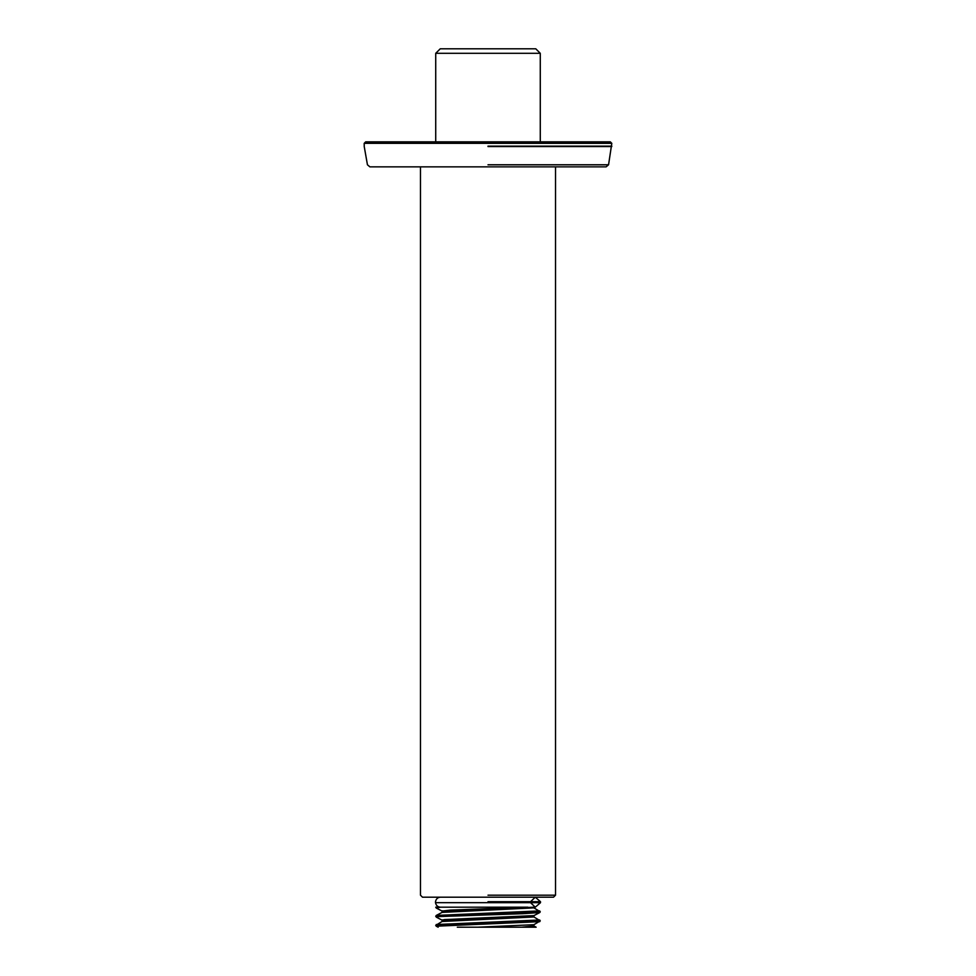 <?xml version="1.0" encoding="UTF-8"?>
<svg xmlns="http://www.w3.org/2000/svg" width="976" height="976" viewBox="0 0 976 976"><rect width="100%" height="100%" fill="white"/><g stroke="black" fill="none" stroke-linecap="round" stroke-linejoin="round"><path stroke-width="1.46" d="M539.74 921.661L436.26 926.2L435.735 925.407L540.277 920.868L533.921 924.699L533.921 926.029L536.153 927.2L457.305 927.2M442.457 921.368L442.457 919.856L442.457 921.368M440.481 897.188C437.773 897.347 436.113 898.847 435.503 901.69L435.503 902.69C436.113 905.533 437.773 907.033 440.481 907.192L436.26 908.034L435.747 907.192L527.918 907.192L450.302 910.096L442.079 911.072L442.079 912.401L533.921 907.863L533.543 907.192L442.457 911.743L442.457 910.779L442.457 912.292M555.527 166.859L555.527 895.187L553.526 897.188L422.474 897.188L420.473 895.187L420.473 166.859M436.26 917.111L436.113 916.147L444.861 915.451L540.277 911.779L539.74 912.572L522.599 913.707L439.127 916.549L436.26 917.123L442.104 920.161M539.74 912.572L533.921 915.61L444.507 919.587L442.079 920.148L442.079 921.49L435.747 925.37M533.921 924.699L477.874 927.2L521.77 927.2L477.874 927.2M440.408 907.192L438.651 907.192M473.97 927.2L489.415 927.2M533.921 907.863L540.277 911.779L435.747 916.281M533.921 915.61L533.921 916.952L540.277 920.868L435.723 925.407M440.261 48.8L535.739 48.8L440.261 48.8L435.723 53.302L435.723 141.837M435.76 53.302L540.277 53.302L535.775 48.8M488 902.69L435.503 902.69L540.497 902.69L535.275 907.18L530.541 902.69M530.541 901.69L535.275 897.188L540.497 901.69L540.497 902.69M488 901.69L540.497 901.69M488 143.338L364.194 143.338L611.806 143.338L610.305 141.837L365.695 141.837L364.194 143.338L364.231 146.559L367.44 164.785L369.904 166.859L606.096 166.859L608.56 164.785L488 164.785M611.806 143.338L608.56 164.785M488 895.187L555.527 895.187M533.543 916.281L442.457 920.819M539.74 910.901L436.26 915.439L442.067 912.414M533.921 916.952L442.079 921.49M533.921 926.029L521.77 927.2M539.74 919.99L436.26 924.528M488 146.132L611.806 146.132M488 146.559L611.769 146.559M436.26 908.034L442.079 911.072M436.26 926.2L438.175 927.2M436.26 915.439L435.723 916.318M540.277 141.837L540.277 53.302"/></g></svg>
